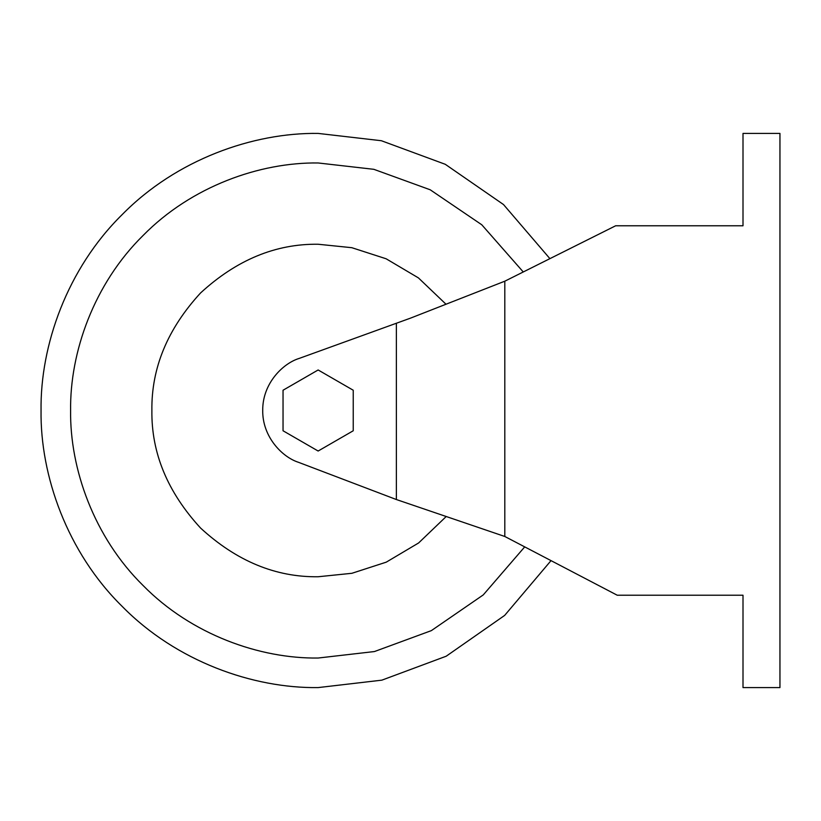 <?xml version="1.0" encoding="UTF-8"?>
<svg xmlns="http://www.w3.org/2000/svg" width="821" height="821" viewBox="0 0 821 821"><rect width="100%" height="100%" fill="white"/><g stroke="black" fill="none" stroke-linecap="round" stroke-linejoin="round"><path stroke-width="1.23" d="M445.998 304.232L418.423 277.898L386.127 258.779L351.819 247.696L318.138 244.248C275.702 243.673 236.52 259.908 200.581 292.943C167.546 328.882 151.31 368.065 151.885 410.5C151.31 452.935 167.546 492.118 200.581 528.057C236.52 561.092 275.702 577.327 318.138 576.753L351.901 573.294L386.27 562.149L418.618 542.958L446.203 516.522M298.444 462.295C282.496 457.225 262.186 436.998 262.72 410.048C262.628 383.099 283.255 363.2 299.275 358.387C283.255 363.2 262.628 383.099 262.72 410.048C262.186 436.998 282.496 457.225 298.444 462.295L396.369 499.537L504.812 536.482L617.238 595.225L743.005 595.225L743.005 687.588L779.95 687.588L779.95 133.413L743.005 133.413L743.005 225.775L615.647 225.775L504.812 281.193L410.5 318.138L299.275 358.387M396.369 323.248L396.369 499.537M504.812 281.193L504.812 536.482M318.138 451.027L353.235 430.768L353.235 390.232L318.138 369.973L283.04 390.232L283.04 430.768L318.138 451.027M549.906 258.646L503.509 204.552L445.28 164.303L381.385 140.73L318.138 133.413C253.166 132.52 176.371 159.459 122.206 214.568C67.096 268.734 40.157 345.528 41.05 410.5C40.157 475.472 67.096 552.266 122.206 606.432C176.371 661.541 253.166 688.48 318.138 687.588L381.857 680.157L446.183 656.225L504.669 615.401L551.024 560.63M523.264 271.967L481.783 224.78L430.204 189.784L373.853 169.321L318.138 162.969C260.093 162.178 191.488 186.234 143.111 235.473C93.871 283.85 69.816 352.455 70.606 410.5C69.816 468.545 93.871 537.15 143.111 585.527C191.488 634.766 260.093 658.822 318.138 658.032L374.448 651.546L431.343 630.631L483.251 594.917L524.711 546.878"/></g></svg>
